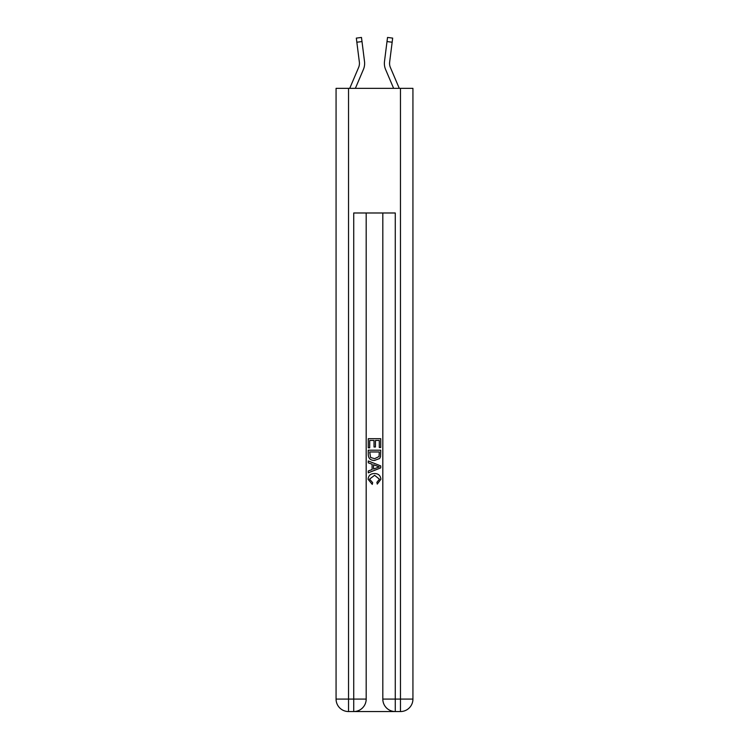 <?xml version="1.0" encoding="UTF-8"?>
<svg xmlns="http://www.w3.org/2000/svg" width="749" height="749" viewBox="0 0 749 749"><rect width="100%" height="100%" fill="white"/><g stroke="black" fill="none" stroke-linecap="round" stroke-linejoin="round"><path stroke-width="1.12" d="M355.372 88.345L363.387 69.517A15.579 15.579 -35 0 0 364.51 61.465L362.001 41.569L356.842 42.225L359.361 62.111A10.383 10.383 -35 0 1 358.612 67.485L349.727 88.345L358.612 67.485A10.383 10.383 -34.4 0 0 359.436 63.44A10.383 10.383 -35 0 1 358.612 67.485A10.383 10.383 -35 0 0 359.436 63.44A10.383 10.383 -35 0 1 358.612 67.485A10.383 10.383 -35 0 0 359.436 63.44A10.383 10.383 -35 0 1 358.612 67.485A10.383 10.383 -35 0 0 359.436 63.44A10.383 10.383 -35 0 1 358.612 67.485A10.383 10.383 -35 0 0 359.436 63.44A10.383 10.383 -35 0 1 358.612 67.485A10.383 10.383 -35 0 0 359.436 63.44A10.383 10.383 -35 0 1 358.612 67.485A10.383 10.383 -35 0 0 359.436 63.44A10.383 10.383 -35 0 1 358.612 67.485A10.383 10.383 -35 0 0 359.436 63.44A10.383 10.383 -35 0 1 358.612 67.485A10.383 10.383 -35 0 0 359.436 63.44A10.383 10.383 -35 0 1 358.612 67.485A10.383 10.383 -35 0 0 359.436 63.44A10.383 10.383 -35 0 1 358.612 67.485A10.383 10.383 -35 0 0 359.436 63.44A10.383 10.383 -35 0 1 358.612 67.485A10.383 10.383 -35 0 0 359.436 63.44A10.383 10.383 -35 0 1 358.612 67.485A10.383 10.383 -35 0 0 359.436 63.44A10.383 10.383 -35 0 1 358.612 67.485A10.383 10.383 -35 0 0 359.436 63.44A10.383 10.383 -35 0 1 358.612 67.485A10.383 10.383 -35 0 0 359.436 63.44A10.383 10.383 -35 0 1 358.612 67.485A10.383 10.383 -35 0 0 359.436 63.44A10.383 10.383 -35 0 1 358.612 67.485A10.383 10.383 -35 0 0 359.436 63.44M364.613 64.171L364.632 63.543M356.842 42.225L356.327 38.105L361.477 37.45L362.001 41.569M399.273 88.345L390.388 67.485A10.383 10.383 34.4 0 1 389.564 63.431A10.383 10.383 35 0 0 390.388 67.485A10.383 10.383 35 0 1 389.564 63.431A10.383 10.383 35 0 0 390.388 67.485A10.383 10.383 35 0 1 389.564 63.431A10.383 10.383 35 0 0 390.388 67.485A10.383 10.383 35 0 1 389.564 63.431A10.383 10.383 35 0 0 390.388 67.485A10.383 10.383 35 0 1 389.564 63.431A10.383 10.383 35 0 0 390.388 67.485A10.383 10.383 35 0 1 389.564 63.431A10.383 10.383 35 0 0 390.388 67.485A10.383 10.383 35 0 1 389.564 63.431A10.383 10.383 35 0 0 390.388 67.485A10.383 10.383 35 0 1 389.564 63.431A10.383 10.383 35 0 0 390.388 67.485A10.383 10.383 35 0 1 389.564 63.431A10.383 10.383 35 0 0 390.388 67.485A10.383 10.383 35 0 1 389.564 63.431A10.383 10.383 35 0 0 390.388 67.485A10.383 10.383 35 0 1 389.564 63.431A10.383 10.383 35 0 0 390.388 67.485A10.383 10.383 35 0 1 389.564 63.431A10.383 10.383 35 0 0 390.388 67.485A10.383 10.383 35 0 1 389.564 63.431A10.383 10.383 35 0 0 390.388 67.485A10.383 10.383 35 0 1 389.564 63.431A10.383 10.383 35 0 0 390.388 67.485A10.383 10.383 35 0 1 389.564 63.431A10.383 10.383 35 0 0 390.388 67.485A10.383 10.383 35 0 1 389.564 63.431A10.383 10.383 35 0 0 390.388 67.485A10.383 10.383 35 0 1 389.564 63.431M393.628 88.345L385.613 69.517A15.579 15.579 35 0 1 384.49 61.465L387.523 37.45L392.673 38.105L387.523 37.45L392.673 38.105L392.158 42.225L386.999 41.569M390.388 67.485A10.383 10.383 35 0 1 389.639 62.111L392.158 42.225M354.661 711.55L394.339 711.55M348.538 88.345L348.538 699.089L336.067 699.089L336.067 88.345L412.933 88.345L412.933 699.089L400.462 699.089L400.462 88.345M382.814 212.988L382.814 699.089A12.461 12.461 0 0 0 395.275 711.55L395.275 699.089L382.814 699.089A12.461 12.461 0 0 0 395.275 711.55L400.462 711.55L400.462 699.089L395.275 699.089L395.275 212.988L353.725 212.988L353.725 699.089L348.538 699.089L348.538 711.55L353.725 711.55A12.461 12.461 0 0 0 366.186 699.089L353.725 699.089L353.725 711.55A12.461 12.461 0 0 0 366.186 699.089L366.186 212.988M400.462 711.55A12.461 12.461 0 0 0 412.933 699.089A12.461 12.461 0 0 1 400.462 711.55M336.067 699.089A12.461 12.461 0 0 0 348.538 711.55A12.461 12.461 0 0 1 336.067 699.089M368.265 447.808L368.265 438.699L380.735 438.699L380.735 447.49L379.294 447.49L379.294 440.459L375.455 440.459L375.455 447.003L374.023 447.003L374.023 440.459L369.706 440.459L369.706 447.808L368.265 447.808M368.265 454.671L368.265 450.205L380.735 450.205L380.548 456.665L379.659 458.482L374.566 460.429C370.577 460.448 368.48 458.528 368.265 454.671M369.706 451.965L370.586 457.47L374.594 458.669L379.041 456.544L379.294 451.965L369.706 451.965M368.265 462.826L368.265 460.963L380.735 465.915L380.735 467.891L368.265 472.844L368.265 470.981L372.103 469.557L372.103 464.249L368.265 462.826M376.99 466.047L373.545 464.773L373.545 469.033L379.294 466.899L376.99 466.047M369.547 479.145L372.665 482.646L372.262 484.397L368.105 479.313C368.442 475.484 370.605 473.555 374.594 473.537C378.423 473.611 380.52 475.531 380.895 479.276L377.271 484.079L376.887 482.319L379.453 479.191L374.603 475.287L369.547 479.145M356.327 38.105L361.477 37.45M384.368 63.412L384.387 64.18L384.368 63.412M389.574 63.927L389.639 62.111M392.673 38.105L387.523 37.45"/></g></svg>
